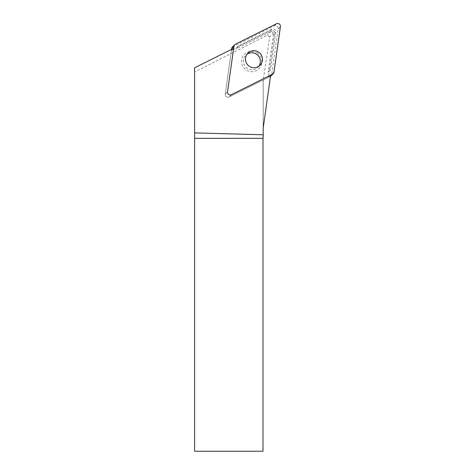 <?xml version="1.0" encoding="UTF-8"?>
<svg xmlns="http://www.w3.org/2000/svg" width="475" height="475" viewBox="0 0 475 475"><rect width="100%" height="100%" fill="white"/><g stroke="black" fill="none" stroke-linecap="round" stroke-linejoin="round"><path stroke-width="0.36" stroke-dasharray="2.38 1.78" d="M258.857 66.215A8.55 8.455 -134.8 0 1 245.878 67.248A8.55 8.455 -134.8 0 1 246.982 54.275M257.616 53.224A10.26 10.147 45.2 0 0 241.537 60.373A10.26 10.147 45.2 0 0 255.924 70.793A10.26 10.147 45.2 0 0 257.616 53.224M232.441 46.978A2.737 2.707 -134.8 0 1 233.136 46.479L274.194 26.006A2.737 2.707 -134.8 0 1 278.124 28.856L271.712 74.421A2.737 2.707 -134.8 0 1 270.946 75.953M270.471 76.327A2.737 2.707 -134.8 0 1 270.251 76.451L229.193 96.918A2.737 2.707 -134.8 0 1 225.263 94.074L231.551 49.388M271.842 29.278L270.708 30.412A2.737 2.707 45.2 0 1 274.639 33.256L269.42 70.324L268.137 72.111L273.642 32.989L271.272 31.273L236.016 48.848L237.156 47.72L231.384 50.599L225.263 94.074A2.737 2.707 45.2 0 0 229.193 96.918L268.369 77.389L269.272 70.983L270.554 69.196L275.773 32.128A2.737 2.707 45.2 0 0 271.842 29.278L238.438 45.932L237.156 47.72M270.708 30.412L237.304 47.067L236.016 48.848M269.42 70.324L270.554 69.196M268.137 72.111L269.272 70.983M237.304 47.067L238.438 45.932M270.643 75.127L268.369 77.389M231.384 50.599L233.652 48.337M263.168 128.588L263.168 80.548A3.972 3.42 90 0 1 263.221 79.859L269.735 36.878L273.642 32.989M269.735 36.878L267.354 35.168L194.602 72.034L194.602 67.806M271.272 31.273L267.354 35.168M194.602 72.034L194.602 451.25L262.996 451.25L263.168 80.548M273.98 72.164L271.712 74.421M278.124 28.856L280.398 26.594M231.462 94.662L229.193 96.918L231.462 94.662M225.263 94.074L227.531 91.817L225.263 94.074M233.136 46.479L235.404 44.223M276.468 23.75L274.194 26.006M274.639 33.256L275.773 32.128M263.221 127.852L263.221 79.859M247.938 53.147L245.842 55.225M259.991 65.265L257.901 67.349"/><path stroke-width="0.71" d="M272.525 74.189A2.737 2.707 45.2 0 0 273.98 72.164L280.398 26.594A2.737 2.707 45.2 0 0 276.468 23.75L235.404 44.223A2.737 2.707 45.2 0 0 233.943 46.253L227.531 91.817A2.737 2.707 45.2 0 0 231.462 94.662L272.525 74.189L270.489 76.214M262.467 59.209A8.55 8.455 -134.8 0 1 247.968 65.17A8.55 8.455 -134.8 0 1 258.899 52.339A8.55 8.455 -134.8 0 1 262.467 59.209M246.982 54.275A8.55 8.455 -134.8 0 1 258.857 66.215M273.214 73.69L270.946 75.953A2.737 2.707 -134.8 0 1 270.471 76.327M231.551 49.388L231.675 48.509A2.737 2.707 -134.8 0 1 232.441 46.978L234.709 44.721M194.602 132.887L194.602 67.806L233.652 48.337L227.531 91.817A2.737 2.707 45.2 0 0 231.462 94.662L270.643 75.127L263.221 127.852L263.168 138.308L194.602 138.35L194.602 132.887L263.168 134.775M262.996 138.35L262.996 451.25L194.602 451.25L194.602 138.35M233.943 46.253L231.675 48.509"/></g></svg>
